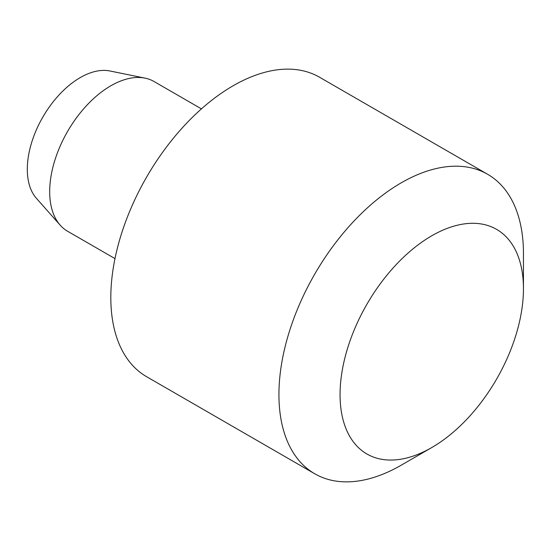 <?xml version="1.0" encoding="UTF-8"?>
<svg xmlns="http://www.w3.org/2000/svg" width="551" height="551" viewBox="0 0 551 551"><rect width="100%" height="100%" fill="white"/><g stroke="black" fill="none" stroke-linecap="round" stroke-linejoin="round"><path stroke-width="0.83" d="M114.98 258.612L67.587 231.255A86.452 49.914 -60 0 1 60.183 225.166L36.4 198.305A74.867 43.226 -60 0 1 42.813 117.122A74.867 43.226 -60 0 1 109.918 70.976L145.071 78.139A86.452 49.914 -60 0 1 154.039 81.514L201.432 108.878M60.183 225.166A86.452 49.914 -60 0 1 67.587 131.427A86.452 49.914 -60 0 1 145.071 78.139M314.738 473.77L146.628 376.712A172.904 99.827 -60 0 1 146.628 177.057A172.904 99.827 -60 0 1 319.532 77.23L487.642 174.288A172.904 99.827 -60 0 1 523.45 253.439L523.45 288.738A129.678 74.867 -60 0 1 431.757 447.557L401.19 465.202A172.904 99.827 -60 0 1 314.738 473.77A172.904 99.827 -60 0 1 314.738 274.116A172.904 99.827 -60 0 1 487.642 174.288M401.19 465.202L431.757 447.557A129.678 74.867 -60 0 1 340.057 394.619A129.678 74.867 -60 0 1 431.757 235.794A129.678 74.867 -60 0 1 523.45 288.738"/></g></svg>
